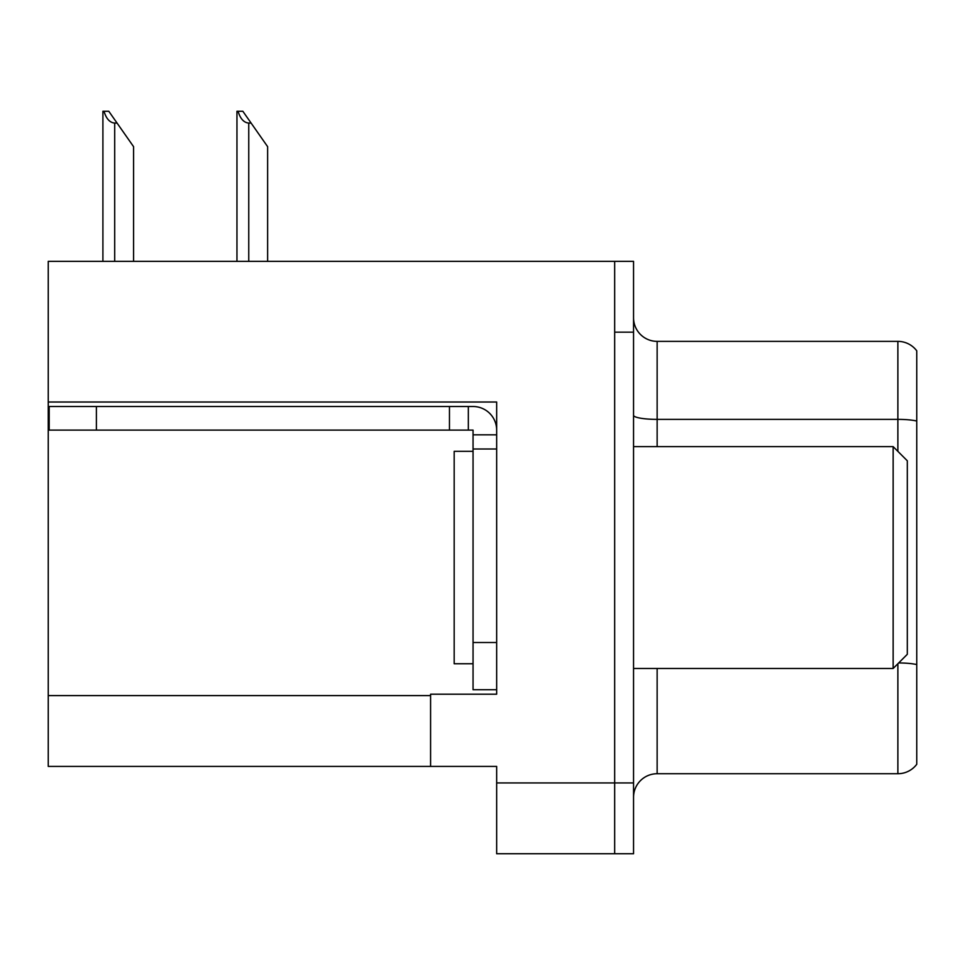 <?xml version="1.0" encoding="UTF-8"?>
<svg xmlns="http://www.w3.org/2000/svg" width="965" height="965" viewBox="0 0 965 965"><rect width="100%" height="100%" fill="white"/><g stroke="black" fill="none" stroke-linecap="round" stroke-linejoin="round"><path stroke-width="1.45" d="M496.661 448.99L496.661 642.509L473.055 642.509L473.055 689.71L496.661 689.71L496.661 642.509L496.661 694.197L430.583 694.197L430.583 766.415L48.25 766.415L48.25 402.019L496.661 402.019L496.661 448.99L473.055 448.99L473.055 430.113L449.461 430.113L449.461 406.506L473.055 406.506A23.606 23.606 0 0 1 496.661 430.125M430.583 766.415L496.661 766.415L496.661 853.736L614.669 853.736L614.669 782.941L614.669 853.736L633.547 853.736L633.547 782.941L614.669 782.941L614.669 261.358L48.25 261.358L48.25 402.019M633.547 797.331A23.606 23.606 0 0 1 657.141 773.725L897.872 773.725L897.872 663.751M614.669 261.358L633.547 261.358L633.547 332.165L614.669 332.165L614.669 782.941L496.661 782.941M916.75 350.814A23.606 23.606 0 0 0 897.872 341.369A23.606 23.606 0 0 1 916.75 350.814A23.606 23.606 0 0 0 897.872 341.369A23.606 23.606 0 0 1 916.75 350.814L916.75 764.292A23.606 23.606 0 0 1 897.872 773.725M633.547 332.165L633.547 782.941M916.75 422.658L916.75 421.017A23.606 4.101 180 0 0 897.872 419.377L897.872 341.369L657.141 341.369A23.606 23.606 0 0 1 633.547 317.762A23.606 23.606 0 0 0 657.141 341.369L657.141 446.626M238.053 111.264L242.842 111.264L251.105 123.062L248.753 123.062C243.88 122.688 240.309 118.755 238.053 111.264L236.956 111.264L236.956 261.358M267.631 261.358L267.631 146.668L251.105 123.062M104.003 111.264L108.792 111.264L117.055 123.062L114.702 123.062C109.829 122.688 106.259 118.755 104.003 111.264L102.905 111.264L102.905 261.358M133.58 261.358L133.58 146.668L117.055 123.062M96.391 430.113L96.391 406.506L49.191 406.506L49.191 430.113L449.461 430.113M96.391 406.506L449.461 406.506M473.055 689.71L496.661 689.71M468.339 430.113L468.339 406.506M496.661 434.829L473.055 434.829M473.055 642.509L473.055 448.99M473.055 451.343L454.177 451.343L454.177 663.751L473.055 663.751M893.144 668.468L907.305 654.306L907.305 460.788L893.144 446.626L893.144 668.468L633.547 668.468M633.547 446.626L893.144 446.626M48.25 695.608L430.583 695.608M657.141 668.468L657.141 773.725M897.872 451.343L897.872 419.377L657.141 419.377A23.606 4.101 -0 0 1 633.547 415.276M916.75 664.571A23.606 4.101 180 0 0 898.68 662.943M657.141 341.369A23.606 23.606 0 0 1 633.547 317.762M248.753 261.358L248.753 123.062M114.702 261.358L114.702 123.062"/></g></svg>
